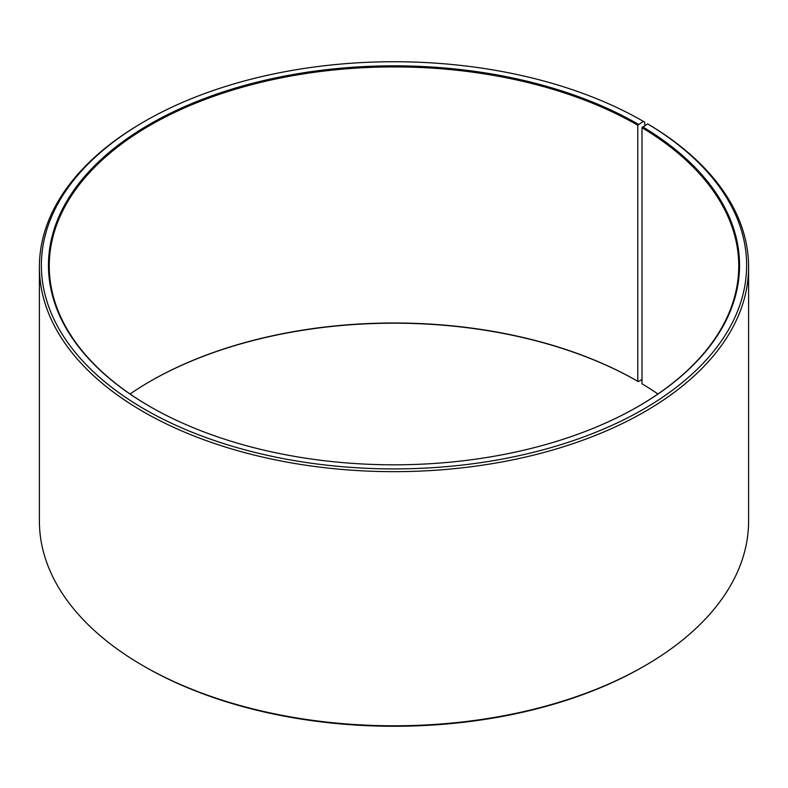 <?xml version="1.0" encoding="UTF-8"?>
<svg xmlns="http://www.w3.org/2000/svg" width="788" height="788" viewBox="0 0 788 788"><rect width="100%" height="100%" fill="white"/><g stroke="black" fill="none" stroke-linecap="round" stroke-linejoin="round"><path stroke-width="1.18" d="M647.657 123.893A352.63 203.59 180 0 1 640.427 410.942A352.63 203.59 180 0 1 143.209 408.44A352.63 203.59 180 0 1 144.647 121.362L143.258 122.17A354.6 204.722 180 0 0 39.4 266.925A354.6 204.722 180 0 0 394 471.657A354.6 204.722 180 0 0 748.6 266.925A354.6 204.722 180 0 0 649.076 124.711L647.657 123.893L641.993 127.695L641.993 383.776A344.75 199.039 180 0 1 657.95 394M641.993 127.695A344.75 199.039 180 0 1 738.75 265.96A344.75 199.039 180 0 1 638.053 406.539M149.947 406.539A344.75 199.039 180 0 1 49.25 265.96A344.75 199.039 180 0 1 262.069 82.07A344.75 199.039 180 0 1 637.778 125.223L637.778 381.293L638.329 381.619L641.993 379.501M130.05 394A344.75 199.039 180 0 1 150.222 381.293A344.75 199.039 180 0 1 637.778 381.293M149.947 381.461A345.538 199.492 180 0 1 638.329 381.619M748.6 266.925L748.6 521.075A354.6 204.722 180 0 1 644.742 665.83L643.353 666.638A352.63 203.59 180 0 1 144.647 666.638L143.258 665.83A354.6 204.722 180 0 1 39.4 521.075L39.4 266.925M644.742 665.83A354.6 204.722 180 0 1 143.258 665.83M644.742 125.519L644.742 122.16L643.343 121.362L637.778 125.223M144.647 121.362A352.63 203.59 180 0 1 643.343 121.362M642.555 126.74A345.538 199.492 180 0 1 638.339 406.381A345.538 199.492 180 0 1 149.661 406.381A345.538 199.492 180 0 1 149.671 124.258A345.538 199.492 180 0 1 638.329 124.258"/></g></svg>

